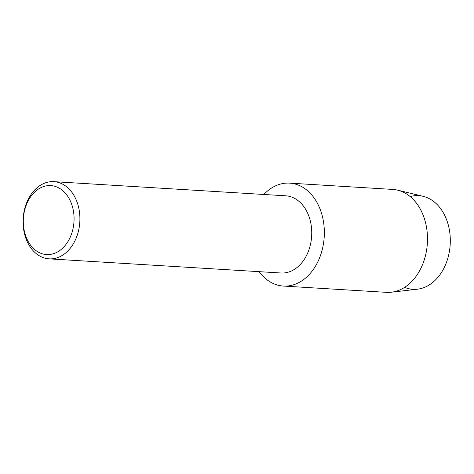 <?xml version="1.0" encoding="UTF-8"?>
<svg xmlns="http://www.w3.org/2000/svg" width="474" height="474" viewBox="0 0 474 474"><rect width="100%" height="100%" fill="white"/><g stroke="black" fill="none" stroke-linecap="round" stroke-linejoin="round"><path stroke-width="0.71" d="M410.164 196.568A46.92 34.424 93.5 0 1 448.007 223.983A46.92 34.424 93.5 0 1 434.433 280.958A46.92 34.424 93.5 0 1 404.624 287.363M53.84 181.655L285.686 195.803A38.667 28.375 93.5 0 1 310.908 223.657A38.667 28.375 93.5 0 1 298.656 266.11A38.667 28.375 93.5 0 1 280.975 272.994L49.13 258.851A38.667 28.375 93.5 0 1 23.907 230.992A38.667 28.375 93.5 0 1 36.154 188.539A38.667 28.375 93.5 0 1 53.84 181.655A38.667 28.375 93.5 0 1 79.069 209.514A38.667 28.375 93.5 0 1 66.816 251.967A38.667 28.375 93.5 0 1 49.13 258.851M266.015 192.308A51.559 37.831 93.5 0 1 318.362 205.159A51.559 37.831 93.5 0 1 306.897 276.869A51.559 37.831 93.5 0 1 259.124 271.661A51.559 37.831 93.5 0 0 283.316 286.053A51.559 37.831 93.5 0 0 306.897 276.869A51.559 37.831 93.5 0 0 323.232 220.274A51.559 37.831 93.5 0 0 289.596 183.124A51.559 37.831 93.5 0 0 266.015 192.308A51.559 37.831 93.5 0 0 263.834 194.47A51.559 37.831 93.5 0 1 266.015 192.308M34.993 191.751A34.543 25.347 93.5 0 1 70.063 200.366A34.543 25.347 93.5 0 1 62.384 248.412A34.543 25.347 93.5 0 1 27.314 239.797A34.543 25.347 93.5 0 1 34.993 191.751M289.596 183.124L392.745 189.422A51.559 37.831 93.5 0 1 397.615 190.151L423.116 196.319A46.92 34.424 93.5 0 1 449.761 232.402A46.92 34.424 93.5 0 1 434.433 280.958A46.92 34.424 93.5 0 1 417.452 289.187L391.388 292.209A51.559 37.831 93.5 0 1 386.464 292.345L283.316 286.053M397.615 190.151A51.559 37.831 93.5 0 1 426.896 229.807A51.559 37.831 93.5 0 1 410.046 283.162A51.559 37.831 93.5 0 1 391.388 292.209"/></g></svg>
